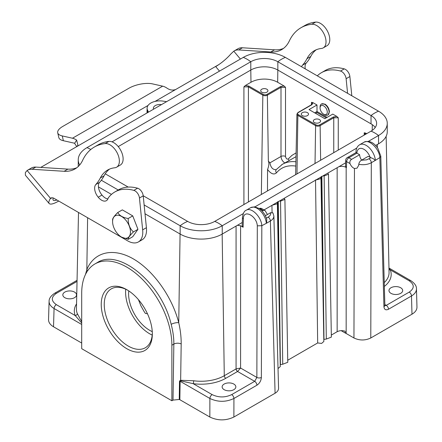 <?xml version="1.0" encoding="UTF-8"?>
<svg xmlns="http://www.w3.org/2000/svg" width="442" height="442" viewBox="0 0 442 442"><rect width="100%" height="100%" fill="white"/><g stroke="black" fill="none" stroke-linecap="round" stroke-linejoin="round"><path stroke-width="0.66" d="M64.83 297.687A6.857 3.956 0 0 0 72.322 298.538A6.857 3.956 0 0 0 76.532 294.864A6.857 3.956 0 0 0 69.676 290.93A6.857 3.956 0 0 0 62.825 294.864A6.857 3.956 0 0 0 64.83 297.687M390.982 293.35A6.857 3.956 0 0 0 398.469 294.201A6.857 3.956 0 0 0 402.684 290.527A6.857 3.956 0 0 0 395.828 286.593A6.857 3.956 0 0 0 388.971 290.527A6.857 3.956 0 0 0 390.982 293.35M224.149 389.667A6.857 3.956 0 0 0 231.636 390.524A6.857 3.956 0 0 0 235.851 386.844A6.857 3.956 0 0 0 228.995 382.91A6.857 3.956 0 0 0 222.138 386.844A6.857 3.956 0 0 0 224.149 389.667M277.642 201.762L280.327 359.865L278.267 201.403M315.527 179.888L317.671 342.959L287.731 360.247M272.057 212.309L271.946 205.353M321.229 176.601L323.914 334.699L321.853 176.236M416.966 307.102C416.955 309.853 415.298 312.218 411.988 314.196L370.783 337.981C365.175 340.633 359.561 340.633 353.954 337.981L354.456 168.485C352.539 167.7 351.047 166.065 349.987 163.568L346.627 161.628L346.445 167.573L346.163 167.407L346.163 333.483L345.406 333.113L345.075 331.218C342.23 330.318 339.589 330.489 337.147 331.715L331.318 335.08M353.954 337.981L346.163 333.483M264.775 210.32L263.128 210.447L260.382 208.862A3.188 1.84 120 0 1 261.979 208.707L265.04 210.514L267.449 214.519M380.794 156.164L379.871 157.551C379.242 148.744 369.031 138.805 364.075 142.186C369.147 140.247 373.755 142.307 377.893 148.379L380.789 156.12M380.8 156.241L384.866 305.339A3.188 1.845 178.4 0 1 383.932 306.693L379.866 157.556L375.087 160.545C374.407 159.297 373.02 158.374 370.937 157.766L368.263 156.313L361.429 160.258L366.639 159.844L370.937 157.766M243.122 227.232L242.188 225.895L242.448 217.359C243.117 213.188 244.36 210.823 246.166 210.265C251.266 206.795 261.388 216.79 261.819 225.713L261.366 377.451A3.188 1.785 -179.8 0 1 256.857 377.44L257.31 225.84C256.741 215.735 243.31 208.862 243.382 218.713L243.122 227.232L240.581 225.763L240.581 368.042L256.857 377.44L254.669 381.336L237.586 371.479A2.127 1.227 60 0 1 236.072 368.91L236.072 226.066M266.747 219.094L266.603 223.177L261.819 225.707M278.565 388.269C278.559 390.198 277.399 391.85 275.079 393.236L233.879 417.027C225.862 420.812 217.851 420.812 209.834 417.027L179.855 399.717L179.248 399.474L173.004 400.104L173.85 344.08C173.899 337.854 173.004 331.268 171.17 324.329C161.838 283.609 119.285 248.028 97.306 262.576L94.908 263.962A63.764 36.813 -120 0 0 81.704 293.151L81.704 348.688L171.883 400.756L173.004 400.104M171.883 400.756L171.883 345.219A63.764 36.813 -120 0 0 144.048 281.046A63.764 36.813 -120 0 0 94.908 263.962M128.76 290.908A29.758 17.183 -120 0 0 149.639 330.29A29.758 17.183 -120 0 0 152.269 331.622M152.203 335.086A34.006 19.636 60 0 1 149.639 333.765A34.006 19.636 60 0 1 125.727 289.223M147.457 313.77L145.357 313.395L144.109 311.549L140.854 305.715L138.445 299.659M279.383 201.06L280.548 201.127L282.725 364.23L280.217 364.6M284.217 198.27L284.902 199.397L280.548 201.127M320.643 177.242L320.975 178.568L315.809 180.032M322.969 175.899L324.135 175.96L326.312 339.064L323.804 339.434M327.804 173.109L328.489 174.231L324.135 175.96M338.926 166.684C341.6 166.054 344.009 166.291 346.163 167.407M346.445 167.573L345.511 166.242M148.468 112.141L147.54 110.141A12.752 7.365 180 0 1 147.103 108.146A12.752 7.365 180 0 1 163.159 101.124L166.617 101.66M237.393 225.304L240.581 225.763M277.057 202.403L277.388 203.734L272.222 205.198M161.501 104.616A6.481 3.74 0 0 0 153.413 108.633A6.481 3.74 0 0 0 153.584 109.185M316.997 104.981L312.986 102.666L311.947 104.677L298.311 112.55A2.564 1.481 0 0 0 298.311 114.638L316.047 124.876A2.564 1.481 0 0 0 319.671 124.876L333.301 117.008L336.787 116.406L332.776 114.091L324.809 118.694L309.03 109.577L316.997 104.981L316.997 111.522L327.113 117.362M307.45 115.611A3.613 2.088 180 0 1 303.56 116.075A3.613 2.088 180 0 1 301.284 114.191A3.613 2.088 180 0 1 304.897 112.047A3.613 2.088 180 0 1 308.51 114.191A3.613 2.088 180 0 1 307.45 115.611M319.478 122.55A3.613 2.088 180 0 1 315.582 123.014A3.613 2.088 180 0 1 313.306 121.136A3.613 2.088 180 0 1 316.92 118.992A3.613 2.088 180 0 1 320.533 121.136A3.613 2.088 180 0 1 319.478 122.55M366.683 133.666L365.738 133.125L365.617 134.285M250.979 82.267L245.387 85.494L248.874 86.096L263.294 94.422A2.564 1.481 0 0 0 266.918 94.422L280.548 86.549L284.029 85.947L277.653 82.267A18.862 10.89 0 0 0 250.979 82.267L250.791 70.051L118.229 146.589M266.869 89.229A3.613 2.088 180 0 1 267.929 90.765A3.613 2.088 180 0 1 264.316 92.792A3.613 2.088 180 0 1 260.703 90.765A3.613 2.088 180 0 1 262.885 88.792A3.613 2.088 180 0 1 266.869 89.229M284.781 162.932C282.51 161.391 281.25 159.236 281.002 156.457L281.002 87.323L267.366 95.19L268.355 161.07L269.913 162.855C270.791 167.617 272.88 169.877 276.173 169.634M327.892 114.986L329.401 111.964C329.174 108.621 327.699 106.003 324.969 104.108L321.395 104.014A6.376 3.68 60 0 1 326.312 105.721A6.376 3.68 60 0 1 329.097 112.141A6.376 3.68 60 0 1 327.776 115.058A6.376 3.68 60 0 1 324.583 114.743L323.682 114.224A5.1 2.945 60 0 1 320.074 107.975A5.1 2.945 60 0 1 323.682 105.892A5.1 2.945 60 0 1 327.29 112.141A5.1 2.945 60 0 1 323.682 114.224M336.787 116.406L338.263 117.782L333.754 117.782L320.124 125.65L320.638 160.253M364.904 134.694L365.18 134.114L364.252 132.782L365.738 133.125M284.029 85.947L285.51 87.323L281.002 87.323A0.635 0.37 -120 0 0 280.548 86.549M311.947 104.677A0.635 0.37 60 0 0 311.627 104.644L312.428 103.655L311.494 102.323L312.986 102.666M295.814 166.087C287.698 164.905 281.239 167.164 276.443 172.877C273.869 175.038 270.907 173.899 267.559 169.474L267.482 190.944M267.559 169.474C268.963 166.01 269.228 163.208 268.355 161.07M81.704 343.047L53.521 326.776C50.2 324.793 48.543 322.422 48.543 319.665M341.147 330.649L345.406 333.113M126.793 348.688A36.134 20.862 60 0 1 101.24 304.433A36.134 20.862 60 0 1 126.793 289.681A36.134 20.862 60 0 1 152.341 333.937A36.134 20.862 60 0 1 126.793 348.688M81.704 323.003L75.228 315.566A2.127 1.691 158 0 0 77.3 313.582L81.704 321.688M85.51 274.405L86.831 269.642C94.102 251.741 113.29 247.31 133.346 258.901C153.396 270.465 172.126 296.781 178.739 322.704C180.43 330.124 181.248 337.196 181.187 343.92L180.651 380.297L193.668 380.766A32.763 18.918 0 0 0 224.282 375.717L236.111 368.893L240.581 368.042L237.586 371.479A2.127 1.204 60.8 0 1 236.111 368.893M317.671 342.959L321.627 343.412L323.842 341.467L320.975 178.568M328.489 174.231L331.356 337.124L326.312 339.064M277.388 203.734L280.256 366.628L278.029 368.578M282.725 364.23L287.77 362.291L284.902 199.397M266.918 94.422A0.635 0.37 -120 0 1 267.366 95.19A3.199 1.845 180 0 1 262.841 95.19L248.421 86.864L243.912 86.864L245.387 85.494M281.615 164.783L282.416 164.297C286.333 162.059 290.83 161.214 295.908 161.755M296.013 156.667L282.41 164.302M127.556 290.134A34.006 19.636 -120 0 0 111.29 288.864A34.006 19.636 -120 0 0 106.08 316.118A34.006 19.636 -120 0 0 128.296 346.086A34.006 19.636 -120 0 0 145.296 347.771A34.006 19.636 -120 0 0 152.33 333.047M285.51 87.323L285.51 156.457A3.188 1.774 0 0 0 281.002 156.457L269.913 162.855M409.237 280.819A3.188 1.84 -60 0 1 410.828 280.664C414.729 283.283 416.607 286.013 416.469 288.853C416.458 291.604 414.8 293.98 411.491 295.969L388.501 309.24A3.188 1.84 -120 0 0 386.247 305.372L409.237 292.101C414.568 288.339 414.568 284.582 409.237 280.819L390.275 269.874A34.89 20.144 180 0 1 384.347 286.433M81.704 324.461L54.073 308.51C50.753 306.516 49.095 304.135 49.095 301.378C48.963 298.549 50.841 295.825 54.731 293.212A3.188 1.84 -120 0 1 56.327 293.372C50.996 297.129 50.996 300.892 56.327 304.648L75.228 315.566A34.89 20.144 180 0 1 76.554 303.886M237.586 371.479L225.785 378.291A34.89 20.144 180 0 1 193.182 383.667L212.143 394.612C218.657 397.689 225.166 397.689 231.68 394.612L254.669 381.336A3.188 1.84 60 0 1 256.924 385.209L233.934 398.48C225.917 402.242 217.906 402.237 209.889 398.469L180.126 381.286L179.855 399.717M266.443 218.099L268.128 217.121C270.167 215.884 270.974 214.414 270.559 212.724L265.438 215.679M263.128 210.447L262.189 210.989M270.559 212.724L272.907 212.84L273.869 216.011C273.863 217.934 272.703 219.597 270.382 220.994L266.603 223.177M361.683 160.114A6.055 3.497 60 0 1 359.644 154.722L351.622 159.352C350.103 160.291 349.556 161.695 349.987 163.568M354.456 168.485L356.97 168.209L358.738 165.225L358.777 164.297C359.059 162.512 359.943 161.17 361.429 160.258M359.644 154.722L356.898 153.142L348.882 157.772L351.622 159.352M375.087 160.545L371.308 162.728C367.661 164.634 363.484 165.159 358.777 164.297M345.517 166.225L345.694 160.275A3.188 1.84 1.7 0 0 346.627 161.628A3.188 1.84 120 0 1 348.882 157.772A3.188 1.84 -120 0 0 347.285 157.612L355.992 152.584L356.898 153.142M280.394 364.479L280.327 359.865M323.914 334.699L323.98 339.318M179.248 399.474L179.518 381.037L180.651 380.297A2.127 1.459 91.5 0 1 180.767 380.877L180.126 381.286A2.127 1.204 -179.2 0 0 179.518 381.037M171.17 324.329A5.525 1.834 165.7 0 1 178.739 322.704L180.071 234.011M87.665 270.714A5.525 4.044 22.2 0 0 86.831 269.642L87.61 217.724M193.668 380.766A2.127 0.392 97.7 0 1 193.182 383.667L180.767 380.877M388.977 268.471L390.275 269.874A2.127 1.691 158 0 1 388.999 269.675M384.888 305.626L386.247 305.372L384.844 304.56M261.819 225.713L257.31 225.84M326.218 117.881L316.997 112.555L316.997 111.522L314.693 112.854M128.208 218.514C128.064 224.072 129.799 228.542 133.412 231.934L137.954 229.31L132.749 215.889L128.208 218.514C122.859 217.597 119.384 215.591 117.793 212.503L122.335 209.878L132.749 215.889M112.588 221.608A12.647 7.304 -120 0 0 121.533 237.094A12.647 7.304 -120 0 0 130.473 231.934A12.647 7.304 -120 0 0 121.533 216.442A12.647 7.304 -120 0 0 112.588 221.608L112.588 219.906C112.445 218.525 114.18 216.055 117.793 212.503M137.954 229.31L132.749 236.719L128.208 239.337L121.567 237.116M133.412 231.934C129.799 235.487 128.064 237.956 128.208 239.337M76.742 146.622L74.61 143.33L76.637 140.097L77.969 145.385L76.549 146.738L148.037 105.467M155.065 101.411L175.75 89.472C172.767 90.588 169.789 90.107 166.816 88.035A15.94 9.205 -120 0 0 162.65 86.162L152.446 83.87A17.006 6.519 -12.9 0 0 128.926 88.234L62.792 126.412A17.006 6.519 -12.9 0 0 57.72 132.799A17.006 6.519 -12.9 0 0 62.267 135.937L63.366 140.716A17.006 6.519 167.1 0 1 58.819 137.584L57.72 132.799M63.366 140.716L73.571 143.009A10.63 6.138 60 0 1 74.61 143.33M76.637 140.097A15.94 9.205 -120 0 0 72.471 138.224L62.267 135.937M58.747 201.06C53.626 203.939 50.432 204.768 49.161 203.541C48.493 202.696 48.824 201.127 50.15 198.839L50.526 198.37L27.128 170.496L25.365 172.568L25.376 175.209L49.161 203.541M56.907 199.999A17.006 4.061 -40 0 1 53.228 200.127A17.006 4.061 -40 0 1 53.267 197.988M219.492 71.134L215.685 66.598A17.006 4.061 140 0 0 230.928 53.885L233.79 51.178L240.404 59.057M27.128 170.496A21.255 12.271 60 0 1 27.537 170.242A21.255 12.271 60 0 1 32.051 169.264L64.151 171.292A51.012 29.454 -120 0 0 74.985 168.949A51.012 29.454 -120 0 0 82.665 160.258A77.582 44.791 60 0 1 94.339 147.042A77.582 44.791 60 0 1 105.185 143.584A13.282 7.669 60 0 1 117.39 153.313A13.282 7.669 60 0 1 116.611 167.187A13.282 7.669 60 0 1 114.754 167.778A51.012 29.454 -120 0 0 107.627 170.048A51.012 29.454 -120 0 0 100.317 177.988A72.234 41.708 60 0 1 95.842 184.491A9.564 5.525 -120 0 0 98.229 197.209A9.564 5.519 -120 0 0 106.389 200.679A9.564 5.519 -120 0 0 108.163 198.104A59.515 34.36 60 0 1 114.776 191.999A59.515 34.36 60 0 1 133.838 190.369A6.376 3.68 60 0 1 139.457 198.016L142.65 229.873A21.255 12.271 60 0 1 138.379 241.951A21.255 12.271 60 0 1 127.749 240.901L54.112 198.386A6.376 3.68 -120 0 0 50.924 198.066A6.376 3.68 -120 0 0 50.526 198.37M27.537 170.242L31.294 168.07A21.255 12.271 60 0 1 35.808 167.093L67.908 169.126A51.012 29.454 -120 0 0 76.792 167.745M94.339 147.042L98.096 144.871A77.582 44.791 60 0 1 108.942 141.412A13.282 7.669 60 0 1 121.152 151.147A13.282 7.669 60 0 1 120.373 165.015L116.611 167.187M109.572 169.087A51.012 29.454 -120 0 0 104.074 175.817A72.234 41.708 60 0 1 99.599 182.325A9.564 5.525 -120 0 0 101.986 195.044A9.564 5.519 -120 0 0 107.881 198.933M114.776 191.999L118.539 189.833A59.515 34.36 60 0 1 137.595 188.198A6.376 3.68 60 0 1 143.214 195.845L146.407 227.702A21.255 12.271 60 0 1 142.136 239.779L138.379 241.951M101.986 195.044L98.229 197.209M283.455 48.432A51.012 29.454 60 0 1 274.57 49.808L242.47 47.78A21.255 12.271 -120 0 0 237.951 48.753L234.194 50.924A21.255 12.271 -120 0 0 233.79 51.178M301.604 66.781A9.564 5.525 60 0 1 302.505 65.178A72.234 41.708 -120 0 0 306.98 58.675A51.012 29.454 60 0 1 314.284 50.736A51.012 29.454 60 0 1 321.417 48.465A13.282 7.669 -120 0 0 323.273 47.869L327.03 45.703A13.282 7.669 -120 0 0 327.809 31.83A13.282 7.669 -120 0 0 315.605 22.1A77.582 44.791 -120 0 0 304.759 25.559L301.002 27.724A77.582 44.791 -120 0 0 289.322 40.946A51.012 29.454 60 0 1 281.648 49.637A51.012 29.454 60 0 1 270.813 51.979L238.708 49.946A21.255 12.271 -120 0 0 234.194 50.924M305.289 68.908A9.564 5.525 60 0 1 306.262 63.007A72.234 41.708 -120 0 0 310.737 56.504A51.012 29.454 60 0 1 316.234 49.769M351.804 95.765L349.876 76.532A6.376 3.68 -120 0 0 344.257 68.886A59.515 34.36 -120 0 0 325.196 70.516L321.439 72.687A59.515 34.36 -120 0 0 317.312 75.847M347.583 93.328L346.119 78.698A6.376 3.68 -120 0 0 340.5 71.051A59.515 34.36 -120 0 0 321.439 72.687M323.273 47.869A13.282 7.669 -120 0 0 324.052 34.001A13.282 7.669 -120 0 0 311.848 24.271A77.582 44.791 -120 0 0 301.002 27.724M175.75 89.472L218.878 64.571M40.758 167.407L76.549 146.738M320.074 107.975L320.074 106.931A6.376 3.68 60 0 1 321.395 104.014M375.225 127.506A19.128 11.044 -0 0 0 371.026 123.854L277.841 70.051A19.128 11.044 0 0 0 250.791 70.051L250.791 61.742A19.128 11.044 180 0 1 277.841 61.742L371.026 115.539A19.128 11.044 180 0 1 376.628 123.351A19.128 11.044 180 0 1 371.026 131.158L214.718 221.403A19.128 11.044 180 0 1 187.662 221.403L143.202 195.74M79.654 165.015A29.758 17.183 180 0 1 78.245 159.794A29.758 17.183 180 0 1 86.963 147.645L243.271 57.399A29.758 17.183 180 0 1 285.355 57.399L378.545 111.202A29.758 17.183 180 0 1 387.258 123.351A29.758 17.183 180 0 1 378.545 135.501L368.374 141.368M112.019 141.86L250.791 61.742A31.885 18.409 60 0 0 243.271 57.399M375.639 145.49L378.545 143.81A29.758 17.183 0 0 0 387.258 131.666L387.258 123.351M145.009 213.773L180.148 234.056A29.758 17.183 0 0 0 222.232 234.056L242.293 222.475M264.062 209.906L345.616 162.822M356.76 148.076L254.929 206.867M243.255 213.608L222.232 225.746A29.758 17.183 180 0 1 180.148 225.746L144.125 204.95M128.202 187.077L105.235 173.817M98.433 186.878L111.461 194.403M118.241 190.005L101.329 180.237M77.035 281.416L56.327 293.372M364.075 142.186L359.644 144.749A13.072 7.547 60 0 1 369.225 147.75A13.072 7.547 60 0 1 375.363 160.153M266.322 223.111A13.072 7.547 -120 0 0 260.183 210.701A13.072 7.547 -120 0 0 250.603 207.701L254.515 206.828L259.255 208.508L261.99 210.773L264.835 214.563L266.78 219.215M383.932 306.693C384.275 309.643 385.8 310.494 388.501 309.24M369.053 158.855A3.188 1.84 -120 0 1 371.308 162.728L370.783 337.981M411.988 314.196L411.491 295.969A3.188 1.84 60 0 0 409.237 292.101M256.924 385.209C259.614 383.347 261.095 380.761 261.366 377.451M231.68 394.612A3.188 1.84 60 0 1 233.934 398.48L233.879 417.027M275.079 393.236L270.382 220.994A3.188 1.84 -120 0 0 268.128 217.121M171.883 345.219L173.85 344.08A5.525 3.133 -179.1 0 1 181.187 343.92M315.03 163.49L315.599 125.65L297.864 115.412L296.985 173.91M298.311 114.638A0.635 0.37 -60 0 0 297.864 115.412A3.199 1.845 180 0 1 296.925 114.08L295.632 174.689M333.754 152.678L333.754 117.782A0.635 0.37 -120 0 0 333.301 117.008M338.263 117.782L338.263 150.076M364.18 135.114L364.252 132.782M372.214 130.407L372.302 124.666M277.836 70.051L277.653 82.267M285.51 156.457C286.029 158.639 286.946 159.474 288.267 158.96L291.869 155.424L296.096 152.888M311.422 104.765L311.494 102.323M261.355 194.48L262.841 95.19A0.635 0.37 -60 0 1 263.294 94.422M377.391 147.628L377.346 144.506M337.147 331.715L337.147 167.711M56.327 304.648A3.188 1.84 120 0 0 54.073 308.51L53.521 326.776M209.834 417.027L209.889 398.469A3.188 1.84 120 0 1 212.143 394.612M222.16 234.1L224.282 375.717A2.127 1.227 60 0 0 225.785 378.291M384.242 282.626A32.763 18.918 0 0 0 389.059 272.515L386.148 136.313M78.51 212.469L76.444 309.046A32.763 18.918 0 0 0 77.3 313.582M147.54 110.141L147.484 112.704M243.912 204.552L243.912 86.864M248.874 86.096A0.635 0.37 -60 0 0 248.421 86.864L248.421 201.944M316.997 112.555L315.588 113.367M319.671 124.876A0.635 0.37 -120 0 1 320.124 125.65A3.199 1.845 180 0 1 315.599 125.65A0.635 0.37 -60 0 1 316.047 124.876M276.443 172.877A3.188 2.514 -140.9 0 1 276.2 169.645M288.93 160.534A3.188 2.514 39.1 0 0 288.267 158.96M311.627 104.644L297.996 112.517A0.635 0.37 60 0 1 298.311 112.55M259.327 208.558A3.188 1.84 60 0 1 260.382 208.862L260.045 209.06M370.197 157.435A9.884 5.707 -120 0 0 362.418 148.623A9.884 5.707 -120 0 0 356.937 153.164M359.644 144.749C357.247 146.313 356.031 148.683 356.003 151.844A3.188 1.873 0.9 0 0 356.611 152.965M242.448 217.359A3.188 1.84 1.7 0 0 243.382 218.713M72.471 138.224L162.65 86.162M67.908 169.126L64.151 171.292M35.808 167.093L32.051 169.264M51.996 197.773L50.15 198.839M146.407 227.702L142.65 229.873M143.214 195.845L139.457 198.016M137.595 188.198L133.838 190.369M99.599 182.325L95.842 184.491M104.074 175.817L100.317 177.988M108.942 141.412L105.185 143.584M274.57 49.808L270.813 51.979M242.47 47.78L238.708 49.946M349.876 76.532L346.119 78.698M344.257 68.886L340.5 71.051M306.262 63.007L302.505 65.178M310.737 56.504L306.98 58.675M315.605 22.1L311.848 24.271M86.963 147.645A31.885 18.409 60 0 1 90.798 149.495M285.355 57.399A31.885 18.409 120 0 0 277.841 61.742L277.841 70.051M378.545 111.202A31.885 18.409 120 0 0 371.026 115.539L371.026 123.854M378.545 143.81L378.545 135.501A31.885 18.409 -120 0 0 371.026 131.158M222.232 234.056L222.232 225.746A31.885 18.409 -120 0 0 214.718 221.403M187.662 221.403A31.885 18.409 120 0 0 180.148 225.746L180.148 234.056M246.172 210.265L250.603 207.701M147.103 108.146L147.004 112.986M282.416 164.297L276.222 169.618M297.996 112.517L296.925 114.08M416.463 288.775L416.961 307.008M49.095 301.295L48.543 319.566M273.869 215.983L278.565 388.209M355.992 152.584L356.003 151.844M347.285 157.612A3.188 3.188 0 0 0 345.694 160.275M261.979 208.707A3.188 3.188 0 0 0 259.227 208.497M410.828 280.664L388.966 268.04M77.057 280.322L54.731 293.212M384.634 305.521L384.938 305.803L384.866 305.339M78.245 159.794L78.245 166.507"/></g></svg>
